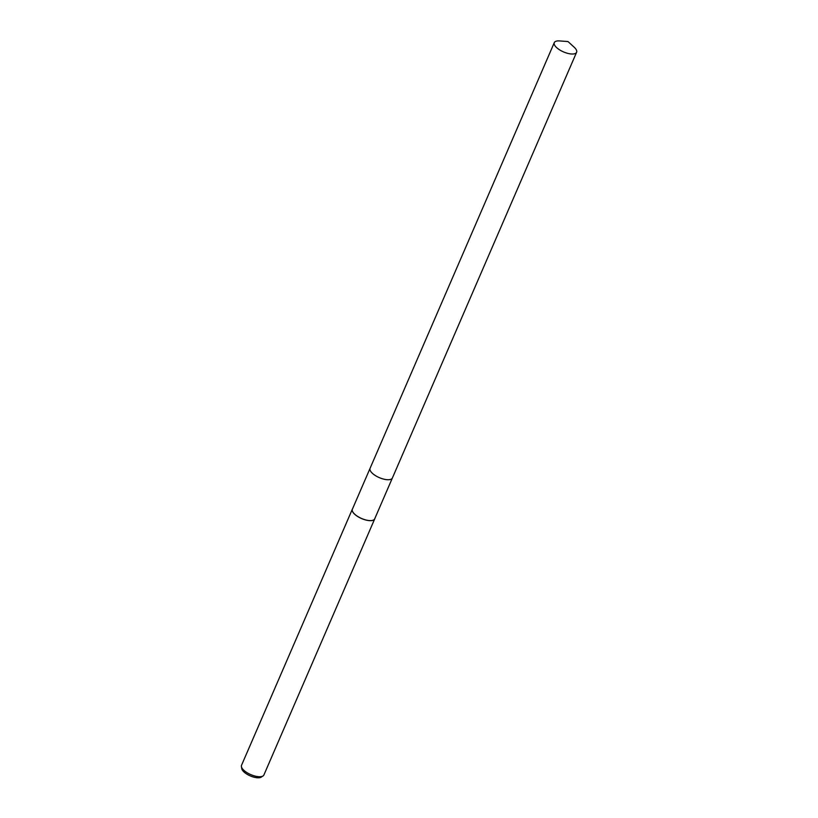 <?xml version="1.0" encoding="UTF-8"?>
<svg xmlns="http://www.w3.org/2000/svg" width="818" height="818" viewBox="0 0 818 818"><rect width="100%" height="100%" fill="white"/><g stroke="black" fill="none" stroke-linecap="round" stroke-linejoin="round"><path stroke-width="1.23" d="M370.605 471.24A12.158 4.847 23.4 0 0 372.589 473.499A12.158 4.847 23.4 0 0 389.9 479.583M370.012 468.479L352.374 509.225A12.158 4.847 23.4 0 0 354.9 514.369A12.158 4.847 23.4 0 0 366.515 520.125A12.158 4.847 23.4 0 0 374.685 518.878L392.323 478.131M352.497 508.96A12.188 4.857 23.4 0 0 352.323 509.256A12.188 4.857 23.4 0 0 354.859 514.42A12.188 4.857 23.4 0 0 366.495 520.187A12.188 4.857 23.4 0 0 374.695 518.939A12.188 4.857 23.4 0 0 374.808 518.612M352.323 509.256L241.525 765.311A12.188 4.857 23.4 0 0 241.402 766.578A12.188 4.857 23.4 0 0 244.05 770.464A12.188 4.857 23.4 0 0 263.048 775.955A12.188 4.857 23.4 0 0 263.897 774.983L374.695 518.939M241.402 766.578L241.75 768.634A11.012 4.397 23.4 0 0 244.153 772.141A11.012 4.397 23.4 0 0 261.32 777.1L263.048 775.955M372.589 473.489A12.158 4.847 23.4 0 0 388.55 479.737A12.158 4.847 23.4 0 0 392.384 478.009L576.598 52.28A12.158 4.847 23.4 0 0 574.236 47.28L567.999 41.554L559.553 40.931A12.158 4.847 23.4 0 0 558.121 40.9A12.158 4.847 23.4 0 0 554.287 42.628A12.158 4.847 23.4 0 0 559.829 49.99A12.158 4.847 23.4 0 0 572.774 54.019A12.158 4.847 23.4 0 0 576.598 52.28M554.287 42.628L370.063 468.346A12.158 4.847 23.4 0 0 375.605 475.708A12.158 4.847 23.4 0 0 388.55 479.737"/></g></svg>
